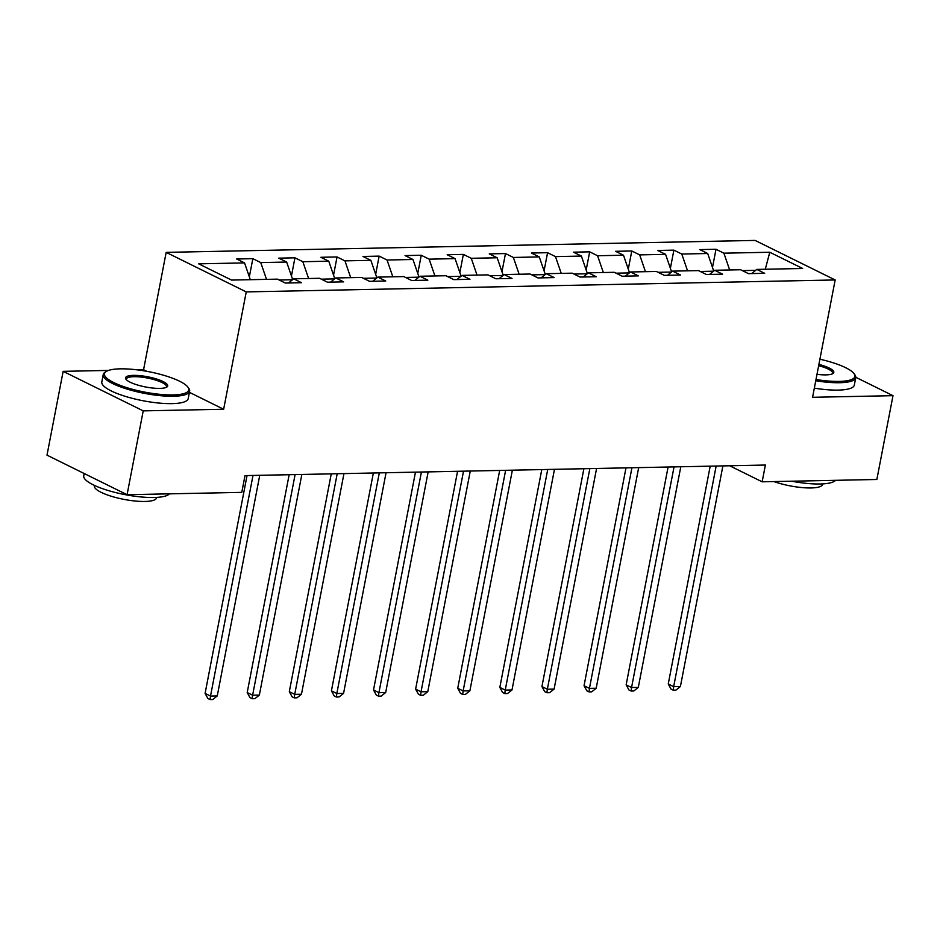<?xml version="1.0" encoding="UTF-8"?>
<svg xmlns="http://www.w3.org/2000/svg" width="940" height="940" viewBox="0 0 940 940"><rect width="100%" height="100%" fill="white"/><g stroke="black" fill="none" stroke-linecap="round" stroke-linejoin="round"><path stroke-width="1.41" d="M146.863 371.335L143.573 369.714L137.099 369.843M108.558 370.419L63.145 371.347L47 455.16L127.076 494.699L241.78 492.372L245.011 475.605L765.383 465.041L762.152 481.809L876.856 479.482L893 395.67L855.788 377.293M143.573 369.714L166.168 252.367L755.09 240.417L835.167 279.955L246.245 291.905L166.168 252.367M769.778 252.249L723.894 253.177L715.998 249.276L699.795 249.605L707.702 253.506L681.782 254.035L673.886 250.134L657.695 250.463L665.591 254.364L639.682 254.881L631.786 250.98L615.594 251.309L623.49 255.21L597.582 255.739L589.674 251.838L573.482 252.167L581.378 256.068L555.47 256.596L547.573 252.696L531.382 253.025L539.278 256.925L513.369 257.454L505.473 253.553L489.27 253.882L497.178 257.772L471.269 258.3L463.361 254.399L447.17 254.728L455.066 258.629L429.157 259.158L421.261 255.257L405.07 255.586L412.965 259.487L387.057 260.016L379.161 256.115L362.957 256.444L370.865 260.345L344.945 260.862L337.049 256.961L320.857 257.29L328.753 261.191L302.845 261.72L294.949 257.818L278.757 258.147L286.653 262.049L260.744 262.577L252.837 258.676L236.645 259.005L244.553 262.906L198.669 263.834L231.557 280.073L277.441 279.145L285.337 283.046L301.54 282.717L293.632 278.816L319.553 278.287L327.449 282.188L343.64 281.859L335.745 277.958L361.653 277.441L369.549 281.33L385.741 281.013L377.845 277.112L403.754 276.583L411.661 280.484L427.853 280.155L419.945 276.254L445.865 275.726L453.762 279.627L469.953 279.298L462.057 275.397L487.966 274.868L495.862 278.769L512.053 278.44L504.157 274.539L530.066 274.022L537.974 277.923L554.165 277.594L546.269 273.693L572.178 273.164L580.074 277.065L596.265 276.736L588.37 272.835L614.278 272.306L622.174 276.207L638.377 275.878L630.47 271.977L656.379 271.46L664.286 275.35L680.478 275.032L672.582 271.131L698.491 270.603L706.386 274.504L722.578 274.175L714.682 270.274L740.591 269.745L748.487 273.646L764.69 273.317L756.782 269.416L802.666 268.488L769.778 252.249L765.289 269.24M292.505 279.744L279.192 280.014M288.51 282.975L293.632 278.816M260.744 262.577L266.514 279.368M286.653 262.049L292.681 279.591M334.605 278.886L321.292 279.157M330.622 282.129L335.745 277.958M302.845 261.72L308.614 278.51M328.753 261.191L334.781 278.745M376.717 278.029L363.404 278.299M372.722 281.272L377.845 277.112M344.945 260.862L350.714 277.653M370.865 260.345L376.893 277.887M418.817 277.171L405.504 277.441M414.834 280.414L419.945 276.254M387.057 260.016L392.826 276.807M412.965 259.487L418.993 277.03M460.917 276.325L447.616 276.595M456.934 279.568L462.057 275.397M429.157 259.158L434.926 275.949M455.066 258.629L461.094 276.172M503.029 275.467L489.716 275.737M499.034 278.71L504.157 274.539M471.269 258.3L477.027 275.091M497.178 257.772L503.206 275.326M545.13 274.609L531.817 274.88M541.146 277.852L546.269 273.693M513.369 257.454L519.139 274.245M539.278 256.925L545.306 274.468M587.23 273.763L573.929 274.034M583.246 276.995L588.37 272.835M555.47 256.596L561.239 273.387M581.378 256.068L587.406 273.611M629.342 272.906L616.029 273.176M625.347 276.149L630.47 271.977M597.582 255.739L603.351 272.529M623.49 255.21L629.518 272.764M671.442 272.048L658.129 272.318M667.459 275.291L672.582 271.131M639.682 254.881L645.451 271.672M665.591 254.364L671.618 271.907M713.542 271.19L700.241 271.46M709.559 274.433L714.682 270.274M681.782 254.035L687.551 270.826M707.702 253.506L713.718 271.049M755.654 270.344L742.341 270.614M751.659 273.587L756.782 269.416M723.894 253.177L729.663 269.968M63.145 371.347L143.221 410.874L127.076 494.699M143.221 410.874L223.65 409.253L246.245 291.905M835.167 279.955L812.571 397.291L893 395.67M722.895 465.923L729.687 465.782L762.152 481.809M245.011 475.616L247.044 475.57L205.096 693.391L210.513 696.07L253.001 475.44M259.745 475.323L289.156 474.724L247.208 692.545L252.613 695.212L295.101 474.582M259.358 695.071L254.881 698.678L252.179 698.726L252.613 695.212L259.358 695.071L301.846 474.453L331.256 473.866L289.309 691.687L294.725 694.355L337.202 473.737M343.946 473.607L373.356 473.008L331.421 690.83L336.826 693.497L379.314 472.879M343.57 693.368L339.082 696.963L336.391 697.022L336.826 693.497L343.57 693.368L386.058 472.738L415.468 472.162L373.521 689.972L378.926 692.651L421.414 472.021M385.682 692.51L381.194 696.105L378.491 696.164L378.926 692.651L385.682 692.51L428.158 471.892L457.569 471.304L415.621 689.126L421.038 691.793L463.514 471.175M427.782 691.652L423.294 695.259L420.591 695.306L421.038 691.793L427.782 691.652L470.27 471.034L499.669 470.447M499.68 470.435L457.733 688.268L463.138 690.935L469.882 690.806L512.37 470.176L541.781 469.589L499.833 687.41L505.238 690.089L547.726 469.46M511.995 689.948L507.506 693.544L504.804 693.602L505.238 690.089L511.995 689.948L554.471 469.33L583.881 468.743M583.881 468.731L541.934 686.564L547.35 689.232L554.095 689.091L596.583 468.473L625.993 467.885L584.046 685.707L589.451 688.374L631.939 467.756M638.683 467.627L668.093 467.027L626.146 684.849L631.562 687.516L674.039 466.898M638.307 687.387L633.818 690.982L631.116 691.041L631.562 687.516L638.307 687.387L680.795 466.757L710.193 466.181L668.246 683.991L673.663 686.67L716.151 466.04M244.553 262.906L250.31 279.697M715.998 249.276L712.496 267.465M673.886 250.134L670.385 268.311M631.786 250.98L628.284 269.169M589.674 251.838L586.172 270.027M547.573 252.696L544.072 270.873M505.473 253.553L501.972 271.731M463.361 254.399L459.86 272.588M421.261 255.257L417.76 273.446M379.161 256.115L375.659 274.292M337.049 256.961L333.547 275.15M294.949 257.818L291.447 276.007M252.837 258.676L249.335 276.853M223.65 409.253L189.41 392.344M680.407 686.529L675.919 690.125L673.228 690.183L673.663 686.67L680.407 686.529L722.895 465.911M673.228 690.183L671.054 689.114L668.246 683.991M815.991 379.513A42.934 10.41 10.9 0 0 839.15 381.405A42.934 10.41 10.9 0 0 854.061 373.673A42.934 10.41 10.9 0 0 819.903 359.221M854.061 373.673L854.883 374.813A43.992 10.669 -169.1 0 1 855.741 377.692A43.992 10.669 -169.1 0 1 839.596 382.721A43.992 10.669 -169.1 0 1 815.755 380.771M818.905 364.414A21.467 5.205 -169.1 0 1 832.911 373.568A21.467 5.205 -169.1 0 1 825.943 374.884A21.467 5.205 -169.1 0 1 816.989 374.32M835.543 480.316A43.992 10.669 -169.1 0 1 820.103 483.983A43.992 10.669 -169.1 0 1 791.644 481.21M822.759 483.877L822.664 484.323A31.678 7.673 -169.1 0 1 811.044 487.954A31.678 7.673 -169.1 0 1 773.902 481.574M855.741 377.692L854.331 385.059A43.992 10.669 -169.1 0 1 838.175 390.1A43.992 10.669 -169.1 0 1 814.334 388.149M832.217 373.932A20.41 4.947 10.9 0 0 832.593 373.227A20.41 4.947 10.9 0 0 818.658 365.684M173.03 394.918A42.934 10.41 10.9 0 0 187.941 387.186A42.934 10.41 10.9 0 0 120.226 368.844A42.934 10.41 10.9 0 0 106.29 371.464A42.934 10.41 10.9 0 0 122.893 386.34A42.934 10.41 10.9 0 0 173.03 394.918M187.941 387.186L188.764 388.326A43.992 10.669 -169.1 0 1 189.633 391.204A43.992 10.669 -169.1 0 1 173.489 396.245A43.992 10.669 -169.1 0 1 126.818 389.007A43.992 10.669 -169.1 0 1 103.236 374.566A43.992 10.669 -169.1 0 1 105.115 372.216L106.29 371.464M159.824 388.396A21.467 5.205 -169.1 0 1 125.972 379.231A21.467 5.205 -169.1 0 1 133.421 375.365A21.467 5.205 -169.1 0 1 158.496 379.654A21.467 5.205 -169.1 0 1 166.791 387.092A21.467 5.205 -169.1 0 1 159.824 388.396M166.098 387.445A20.41 4.947 10.9 0 0 166.474 386.751A20.41 4.947 10.9 0 0 155.535 380.042A20.41 4.947 10.9 0 0 133.88 376.693A20.41 4.947 10.9 0 0 126.395 379.031A20.41 4.947 10.9 0 0 126.477 379.819M169.423 493.841A43.992 10.669 -169.1 0 1 153.984 497.495A43.992 10.669 -169.1 0 1 107.325 490.257A43.992 10.669 -169.1 0 1 83.742 475.816L84.177 473.513M156.639 497.389L156.557 497.836A31.678 7.673 -169.1 0 1 144.925 501.466A31.678 7.673 -169.1 0 1 111.331 496.261A31.678 7.673 -169.1 0 1 94.353 485.863L94.435 485.416M189.633 391.204L188.212 398.584A43.992 10.669 -169.1 0 1 172.067 403.624A43.992 10.669 -169.1 0 1 125.396 396.386A43.992 10.669 -169.1 0 1 101.814 381.946L103.236 374.566M631.116 691.041L628.954 689.972L626.146 684.849M596.195 688.245L591.718 691.84L589.016 691.887L589.451 688.374L596.195 688.245L638.683 467.615M589.016 691.887L586.854 690.83L584.046 685.707M554.095 689.091L549.606 692.686L546.915 692.745L547.35 689.232L589.838 468.602M546.915 692.745L544.742 691.675L541.934 686.564M504.804 693.602L502.642 692.533L499.833 687.41M469.882 690.806L465.394 694.402L462.703 694.46L463.138 690.935L505.626 470.317M462.703 694.46L460.541 693.391L457.733 688.268M420.591 695.306L418.429 694.237L415.621 689.126M378.491 696.164L376.329 695.095L373.521 689.972M336.391 697.022L334.217 695.952L331.421 690.83M301.47 694.225L296.981 697.821L294.279 697.868L294.725 694.355L301.47 694.225L343.958 473.596M294.279 697.868L292.117 696.81L289.309 691.687M252.179 698.726L250.017 697.656L247.208 692.545M217.258 695.929L212.769 699.525L210.078 699.583L210.513 696.07L217.258 695.929L259.745 475.311M210.078 699.583L207.905 698.514L205.096 693.391"/></g></svg>

